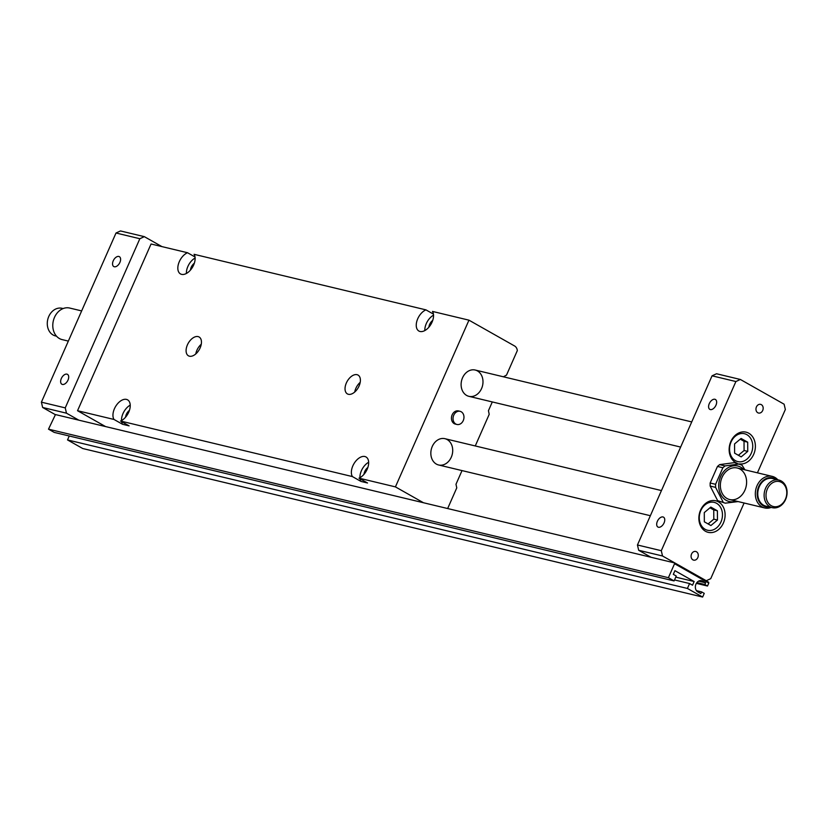 <?xml version="1.0" encoding="UTF-8"?>
<svg xmlns="http://www.w3.org/2000/svg" width="828" height="828" viewBox="0 0 828 828"><rect width="100%" height="100%" fill="white"/><g stroke="black" fill="none" stroke-linecap="round" stroke-linejoin="round"><path stroke-width="1.24" d="M492.298 401.942L488.437 410.698L489.203 414.331L475.262 445.95M468.959 320.167L432.495 311.431A12.172 7.173 119.5 0 1 430.136 325.57A12.172 7.173 119.5 0 1 418.906 331.045A12.172 7.173 119.5 0 1 417.074 320.457A12.172 7.173 119.5 0 1 425.944 309.869L194.073 254.31A12.172 7.173 119.5 0 1 191.723 268.448A12.172 7.173 119.5 0 1 180.483 273.923A12.172 7.173 119.5 0 1 178.662 263.335A12.172 7.173 119.5 0 1 187.521 252.737L151.058 244.001L77.532 410.719L113.995 419.454A12.172 7.173 119.5 0 1 116.344 405.316A12.172 7.173 119.5 0 1 127.584 399.841A12.172 7.173 119.5 0 1 129.406 410.429A12.172 7.173 119.5 0 1 120.546 421.028L352.407 476.576A12.172 7.173 119.5 0 1 354.767 462.438A12.172 7.173 119.5 0 1 366.007 456.963A12.172 7.173 119.5 0 1 367.829 467.551A12.172 7.173 119.5 0 1 358.969 478.149L395.422 486.885L468.959 320.167L514.602 345.99A6.759 5.382 -76.5 0 1 517.324 350.586L506.508 375.105L503.393 376.792M200.128 347.926A10.816 6.376 119.5 0 1 188.442 355.812A10.816 6.376 119.5 0 1 187.418 344.883A10.816 6.376 119.5 0 1 199.093 336.986A10.816 6.376 119.5 0 1 200.128 347.926M346.363 382.96A10.816 6.376 119.5 0 1 358.038 375.074A10.816 6.376 119.5 0 1 358.265 387.618A10.816 6.376 119.5 0 1 347.387 393.9A10.816 6.376 119.5 0 1 346.363 382.96M354.726 392.027A10.816 6.376 119.5 0 1 355.864 388.342A10.816 6.376 119.5 0 1 360.211 382.329M436.366 464.094A13.517 10.774 -76.5 0 1 431.719 447.865A13.517 10.774 -76.5 0 1 444.926 438.685A13.517 10.774 -76.5 0 1 447.182 439.575A13.517 10.774 -76.5 0 1 451.829 455.804A13.517 10.774 -76.5 0 1 438.623 464.984A13.517 10.774 -76.5 0 1 436.366 464.094M466.65 395.442A13.517 10.774 -76.5 0 1 461.993 379.214A13.517 10.774 -76.5 0 1 475.2 370.033A13.517 10.774 -76.5 0 1 477.456 370.934A13.517 10.774 -76.5 0 1 482.113 387.152A13.517 10.774 -76.5 0 1 468.907 396.333A13.517 10.774 -76.5 0 1 466.65 395.442M120.546 421.028L129.106 425.861L122.554 424.288L113.995 419.454M77.532 410.719L105.58 426.575M423.47 502.741L395.422 486.885M358.969 478.149L367.529 482.993L360.967 481.42L352.407 476.576M425.944 309.869L433.427 314.102M187.521 252.737L195.015 256.97M462.024 470.583L455.99 484.256L456.766 487.878L447.658 508.537M125.566 417.188A6.489 3.819 119.5 0 1 126.342 414.362A6.489 3.819 119.5 0 1 129.437 410.357M122.554 424.288A12.172 7.173 119.5 0 1 121.612 421.628M121.509 420.562A12.172 7.173 119.5 0 1 130.234 405.14M190.45 270.083A6.489 3.819 119.5 0 1 191.216 267.258A6.489 3.819 119.5 0 1 194.311 263.252M186.393 273.457A12.172 7.173 119.5 0 1 195.118 258.036M456.932 424.464L455.338 424.081A6.759 5.382 -76.5 0 1 454.21 423.636A6.759 5.382 -76.5 0 1 451.891 415.521A6.759 5.382 -76.5 0 1 458.495 410.936L460.078 411.319A6.759 5.382 -76.5 0 1 463.742 419.144A6.759 5.382 -76.5 0 1 456.932 424.464A6.759 5.382 -76.5 0 1 455.804 424.019A6.759 5.382 -76.5 0 1 453.475 415.904A6.759 5.382 -76.5 0 1 460.078 411.319M360.967 481.42A12.172 7.173 119.5 0 1 360.035 478.75M359.932 477.684A12.172 7.173 119.5 0 1 368.657 462.262M363.989 474.309A6.489 3.819 119.5 0 1 364.755 471.484A6.489 3.819 119.5 0 1 367.849 467.478M428.873 327.215A6.489 3.819 119.5 0 1 429.639 324.379A6.489 3.819 119.5 0 1 432.733 320.384M424.816 330.589A12.172 7.173 119.5 0 1 433.53 315.168M195.781 353.939A10.816 6.376 119.5 0 1 196.919 350.254A10.816 6.376 119.5 0 1 201.266 344.241M708.644 582.229L674.406 562.874L674.561 563.723L708.789 583.078L708.644 582.229M708.789 583.078L707.495 586.027L704.845 584.527L705.601 582.808L702.548 581.08A5.951 4.74 103.5 0 0 701.554 580.687A5.951 4.74 103.5 0 0 695.737 584.723A5.951 4.74 103.5 0 0 697.787 591.865L700.85 593.593L701.606 591.885L704.245 593.376L702.63 597.05L687.416 588.449L689.579 583.543L692.519 585.21L694.143 581.535L674.934 570.668L673.319 574.353L676.259 576.019L674.095 580.925L668.393 577.696L48.5 429.163L55.466 414.569L674.406 562.874M696.369 583.357L707.495 586.027M696.876 582.612L704.845 584.527M698.604 581.132L705.601 582.808M696.431 590.643L701.606 591.885M687.416 588.449L67.523 439.927L82.738 448.528L702.63 597.05M674.53 579.942L689.579 583.543M67.523 439.927L69.252 435.994M675.772 577.137L694.143 581.535M48.5 429.163L54.213 432.392L674.095 580.925M668.393 577.696L674.561 563.723M747.736 451.384L741.195 456.88L734.612 453.154L734.56 443.932L741.101 438.447L747.684 442.173L747.736 451.384L744.082 450.515L744.03 441.293L740.253 439.161M747.684 442.173L744.03 441.293M738.39 455.296L744.082 450.515M751.224 453.361A14.335 11.416 103.5 0 0 741.07 433.561A14.335 11.416 103.5 0 0 731.145 456.062A14.335 11.416 103.5 0 0 751.224 453.361M738.131 501.571L725.256 503.176L717.648 500.629L710.176 486.067L710.155 483.003L717.462 466.443L719.635 464.622L734.405 462.635L742.023 465.17L744.941 469.838M725.256 503.176L717.648 500.629M737.127 463.287A16.229 12.927 -76.5 0 1 730.389 442.628A16.229 12.927 -76.5 0 1 748.305 432.982A16.229 12.927 -76.5 0 1 753.677 454.386A16.229 12.927 -76.5 0 1 739.839 463.939L725.059 465.916L719.635 464.622M723.061 501.934L715.599 487.371L710.176 486.067M762.702 410.481A4.461 3.55 -76.5 0 1 758.52 413.037A4.461 3.55 -76.5 0 1 756.109 407.873A4.461 3.55 -76.5 0 1 760.601 404.364A4.461 3.55 -76.5 0 1 762.702 410.481M715.599 487.371L715.578 484.297L710.155 483.003M715.578 484.297L722.875 467.748L717.462 466.443M664.056 522.903A5.682 3.343 119.5 0 1 657.929 527.043A5.682 3.343 119.5 0 1 657.805 520.45A5.682 3.343 119.5 0 1 663.518 517.158A5.682 3.343 119.5 0 1 664.056 522.903M743.741 469.548A18.257 14.542 103.5 0 0 719.335 480.385A18.257 14.542 103.5 0 0 736.175 501.106M726.994 498.487A16.229 12.927 -76.5 0 1 721.416 479.008A16.229 12.927 -76.5 0 1 737.262 467.996A16.229 12.927 -76.5 0 1 739.973 469.062A16.229 12.927 -76.5 0 1 745.552 488.541A16.229 12.927 -76.5 0 1 729.696 499.553A16.229 12.927 -76.5 0 1 726.994 498.487M708.116 523.938L713.808 519.156L713.757 509.944L709.969 507.802M723.393 523.027A16.229 12.927 -76.5 0 1 700.664 526.091A16.229 12.927 -76.5 0 1 711.894 500.609A16.229 12.927 -76.5 0 1 723.393 523.027M720.95 522.013A14.335 11.416 103.5 0 0 710.797 502.203A14.335 11.416 103.5 0 0 700.871 524.714A14.335 11.416 103.5 0 0 720.95 522.013M717.41 510.814L717.462 520.036L710.921 525.532L704.338 521.806L704.286 512.584L710.817 507.088L717.41 510.814L713.757 509.944M717.462 520.036L713.808 519.156M722.875 467.748L725.059 465.916M757.423 472.829L785.348 409.498L784.116 404.209L740.377 379.472L735.895 381.532L661.293 550.703L662.524 555.992L706.263 580.728L710.735 578.668L744.103 503.01M661.293 550.703L637.446 544.99L638.678 550.278L651.036 557.275M662.524 555.992L638.678 550.278M697.818 557.575A4.461 3.55 -76.5 0 1 693.647 560.142A4.461 3.55 -76.5 0 1 691.225 554.977A4.461 3.55 -76.5 0 1 695.727 551.469A4.461 3.55 -76.5 0 1 697.818 557.575M715.961 405.223A5.682 3.343 119.5 0 1 709.834 409.363A5.682 3.343 119.5 0 1 709.71 402.77A5.682 3.343 119.5 0 1 715.423 399.479A5.682 3.343 119.5 0 1 715.961 405.223M740.377 379.472L716.53 373.759L712.059 375.819L637.446 544.99M735.895 381.532L712.059 375.819M78.836 420.169L66.468 413.182L65.246 407.883L139.849 238.723L144.331 236.653L161.915 246.599M55.352 414.662L42.632 407.469L66.468 413.182M113.239 260.81A5.682 3.343 119.5 0 1 119.377 256.67A5.682 3.343 119.5 0 1 119.491 263.252A5.682 3.343 119.5 0 1 113.778 266.554A5.682 3.343 119.5 0 1 113.239 260.81M61.334 378.489A5.682 3.343 119.5 0 1 67.472 374.349A5.682 3.343 119.5 0 1 67.585 380.932A5.682 3.343 119.5 0 1 61.883 384.233A5.682 3.343 119.5 0 1 61.334 378.489M42.632 407.469L41.4 402.17L65.246 407.883M41.4 402.17L116.013 233.01L139.849 238.723M116.013 233.01L120.484 230.95L144.331 236.653M771.261 505.701A12.844 10.236 -76.5 0 1 771.137 483.811A12.844 10.236 -76.5 0 1 786.786 492.66A12.844 10.236 -76.5 0 1 771.261 505.701M769.926 506.736A14.2 11.313 -76.5 0 1 765.041 489.7A14.2 11.313 -76.5 0 1 778.91 480.064A14.2 11.313 -76.5 0 1 786.6 496.5A14.2 11.313 -76.5 0 1 772.296 507.678A14.2 11.313 -76.5 0 1 769.926 506.736M772.296 507.678L765.931 506.146A14.2 11.313 -76.5 0 1 763.571 505.215A14.2 11.313 -76.5 0 1 758.686 488.178A14.2 11.313 -76.5 0 1 772.555 478.543L778.91 480.064M769.367 506.974A14.873 11.851 -76.5 0 1 763.292 505.825A14.873 11.851 -76.5 0 1 759.017 485.912A14.873 11.851 -76.5 0 1 775.981 479.36M771.23 507.419A16.229 12.927 -76.5 0 1 764.668 507.937A16.229 12.927 -76.5 0 1 761.957 506.86A16.229 12.927 -76.5 0 1 756.378 487.392A16.229 12.927 -76.5 0 1 772.224 476.379A16.229 12.927 -76.5 0 1 777.844 479.805M63.135 308.565L62.059 308.306A14.2 11.313 103.5 0 0 48.2 317.942A14.2 11.313 103.5 0 0 53.075 334.978A14.2 11.313 103.5 0 0 55.445 335.92L56.511 336.168M81.651 310.914L69.687 308.047A16.229 12.927 103.5 0 0 53.841 319.059A16.229 12.927 103.5 0 0 59.419 338.538A16.229 12.927 103.5 0 0 62.131 339.604L68.341 341.095M700.488 580.583L702.548 581.08M468.907 396.333L680.637 447.068M475.2 370.033L691.732 421.918M438.623 464.984L650.363 515.709M444.926 438.685L661.448 490.569M772.224 476.379L737.262 467.996M764.668 507.937L729.696 499.553"/></g></svg>
